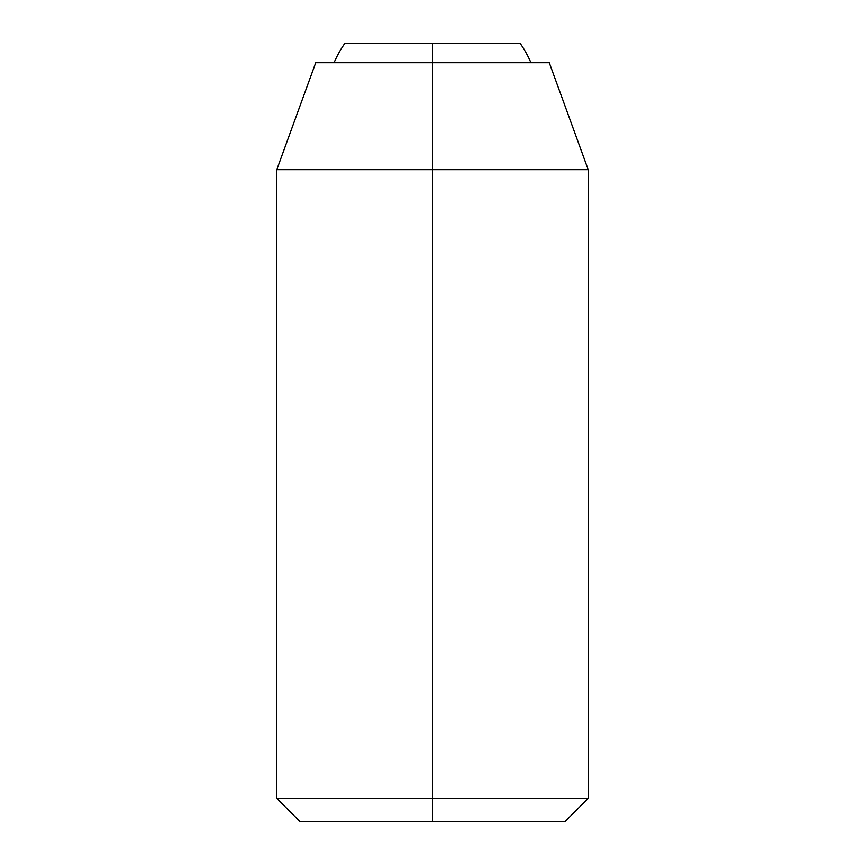 <?xml version="1.0" encoding="UTF-8"?>
<svg xmlns="http://www.w3.org/2000/svg" width="865" height="865" viewBox="0 0 865 865"><rect width="100%" height="100%" fill="white"/><g stroke="black" fill="none" stroke-linecap="round" stroke-linejoin="round"><path stroke-width="1.3" d="M530.926 62.713A107.044 107.044 0 0 0 520.081 43.25L432.5 43.25L432.5 62.713L432.5 43.25L344.919 43.25A107.044 107.044 0 0 0 334.074 62.713A107.044 107.044 0 0 1 344.919 43.25L520.081 43.25A107.044 107.044 0 0 1 530.926 62.713M549.275 62.713L432.5 62.713L549.275 62.713L588.2 169.659L432.5 169.659L432.5 798.395L588.2 798.395L432.5 798.395L432.5 821.75L564.845 821.75L588.2 798.395L588.2 169.659L432.5 169.659L432.5 62.713L432.5 169.659L276.8 169.659L432.5 169.659L432.5 798.395L276.8 798.395L432.5 798.395L432.5 821.75L564.845 821.75M300.155 821.75L432.5 821.75L300.155 821.75L276.8 798.395L276.8 169.659L315.725 62.713L432.5 62.713L315.725 62.713"/></g></svg>
